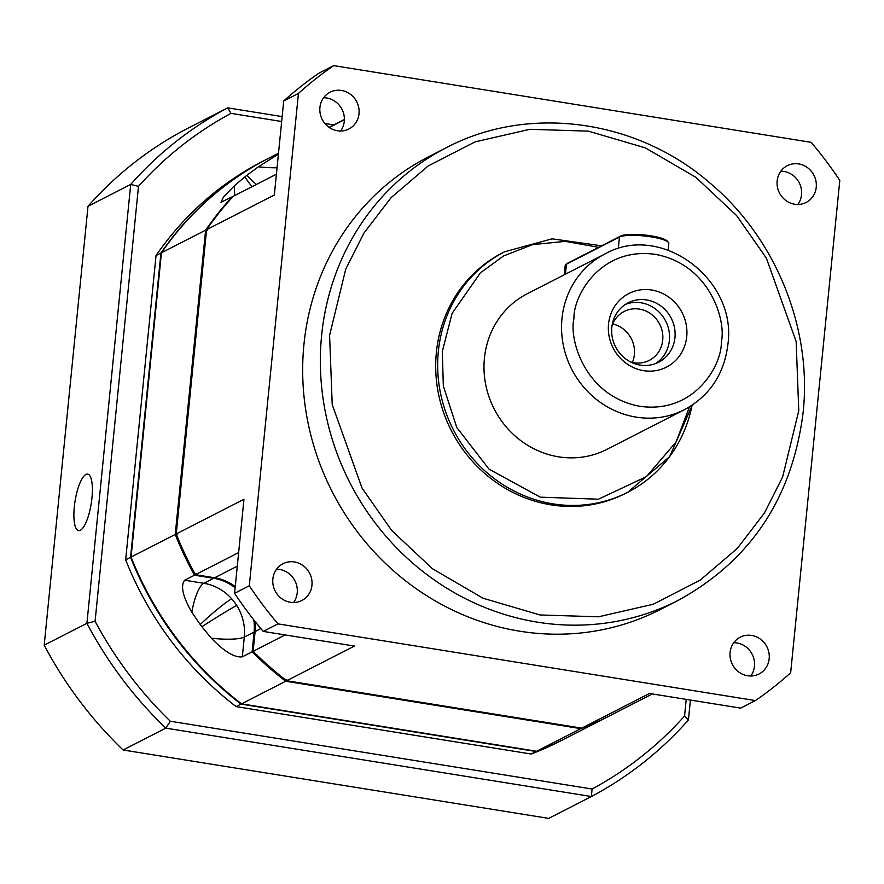 <?xml version="1.0" encoding="UTF-8"?>
<svg xmlns="http://www.w3.org/2000/svg" width="884" height="884" viewBox="0 0 884 884"><rect width="100%" height="100%" fill="white"/><g stroke="black" fill="none" stroke-linecap="round" stroke-linejoin="round"><path stroke-width="1.33" d="M272.858 578.976A20.663 19.382 62.9 0 0 281.521 598.501A20.663 19.382 62.9 0 0 301.82 600.512A20.663 19.382 62.9 0 0 311.953 585.263A20.663 19.382 62.9 0 0 303.289 565.738A20.663 19.382 62.9 0 0 282.99 563.727A20.663 19.382 62.9 0 0 272.858 578.976M293.554 602.523A20.663 19.382 62.9 0 0 297.223 592.799A20.663 19.382 62.9 0 0 276.526 569.252M730.085 652.447A20.663 19.382 62.9 0 0 738.748 671.962A20.663 19.382 62.9 0 0 759.047 673.984A20.663 19.382 62.9 0 0 769.179 658.724A20.663 19.382 62.9 0 0 760.516 639.209A20.663 19.382 62.9 0 0 740.217 637.198A20.663 19.382 62.9 0 0 730.085 652.447M750.781 675.984A20.663 19.382 62.9 0 0 754.461 666.26A20.663 19.382 62.9 0 0 733.753 642.723M428.685 156.722A254.305 238.514 62.9 0 0 303.941 344.44A254.305 238.514 62.9 0 0 410.607 584.678A254.305 238.514 62.9 0 0 660.414 609.474L678.094 600.435A254.305 238.514 -117.1 0 1 428.276 575.628A254.305 238.514 -117.1 0 1 321.621 335.39A254.305 238.514 -117.1 0 1 446.354 147.683L428.685 156.722M777.146 180.944A20.663 19.382 62.9 0 0 785.81 200.458A20.663 19.382 62.9 0 0 806.109 202.469A20.663 19.382 62.9 0 0 816.241 187.22A20.663 19.382 62.9 0 0 807.578 167.706A20.663 19.382 62.9 0 0 787.279 165.684A20.663 19.382 62.9 0 0 777.146 180.944M797.843 204.48A20.663 19.382 62.9 0 0 801.523 194.756A20.663 19.382 62.9 0 0 780.815 171.22M319.92 107.472A20.663 19.382 62.9 0 0 328.583 126.987A20.663 19.382 62.9 0 0 348.882 129.009A20.663 19.382 62.9 0 0 359.014 113.749A20.663 19.382 62.9 0 0 350.351 94.234A20.663 19.382 62.9 0 0 330.052 92.223A20.663 19.382 62.9 0 0 319.92 107.472M340.616 131.02A20.663 19.382 62.9 0 0 344.285 121.296A20.663 19.382 62.9 0 0 323.588 97.748M502.631 252.791A135.097 126.71 62.9 0 0 436.364 352.506A135.097 126.71 62.9 0 0 493.029 480.134A135.097 126.71 62.9 0 0 625.739 493.316L627.706 492.311A135.097 126.71 -117.1 0 1 494.985 479.128A135.097 126.71 -117.1 0 1 438.331 351.512A135.097 126.71 -117.1 0 1 504.587 251.785L502.631 252.791M527.295 293.72A87.417 81.991 62.9 0 0 484.421 358.252A87.417 81.991 62.9 0 0 521.085 440.84A87.417 81.991 62.9 0 0 606.954 449.359L684.514 409.657A87.417 81.991 -117.1 0 1 598.645 401.137A87.417 81.991 -117.1 0 1 561.981 318.56A87.417 81.991 -117.1 0 1 604.855 254.028L527.295 293.72M668.16 250.084L668.823 243.443A25.426 4.995 -174.3 0 0 668.403 242.393L667.287 241.078A24.155 4.752 -174.3 0 0 651.099 235.862A24.155 4.752 -174.3 0 0 620.778 236.006L567.771 263.145A24.155 4.752 -174.3 0 0 567.163 263.509L565.804 264.581A25.426 4.995 -174.3 0 0 565.196 265.531L564.268 274.802M668.403 242.393A25.426 4.995 -174.3 0 0 651.364 236.901A25.426 4.995 -174.3 0 0 619.452 237.056L566.445 264.183A25.426 4.995 -174.3 0 0 565.804 264.581M608.535 324.052A41.327 38.763 62.9 0 0 643.607 370.661A41.327 38.763 62.9 0 0 686.724 336.616A41.327 38.763 62.9 0 0 651.652 290.018A41.327 38.763 62.9 0 0 608.535 324.052M611.805 327.445A33.382 31.305 62.9 0 0 625.795 358.97A33.382 31.305 62.9 0 0 658.591 362.23A33.382 31.305 62.9 0 0 674.956 337.589A33.382 31.305 62.9 0 0 660.956 306.052A33.382 31.305 62.9 0 0 628.17 302.803A33.382 31.305 62.9 0 0 611.805 327.445M655.729 363.501A33.382 31.305 62.9 0 0 669.398 340.439A33.382 31.305 62.9 0 0 625.463 304.372M630.557 361.932A27.492 25.78 62.9 0 0 649.243 360.396A27.492 25.78 62.9 0 0 662.724 340.097A27.492 25.78 62.9 0 0 651.199 314.129A27.492 25.78 62.9 0 0 624.192 311.455A27.492 25.78 62.9 0 0 612.015 325.71M632.391 362.418A27.492 25.78 62.9 0 0 634.369 354.617A27.492 25.78 62.9 0 0 612.689 323.942M652.381 693.94L610.546 715.355A325.831 305.588 -117.1 0 1 581.76 728.14L286.692 680.735A325.831 305.588 -117.1 0 1 253.122 651.309L255.1 631.541A47.681 44.719 -117.1 0 0 255.045 621.441M237.288 566.169L214.624 577.771L195.463 574.688A325.831 305.588 -117.1 0 1 176.225 533.958L206.591 229.674A325.831 305.588 -117.1 0 1 233.232 196.314L276.405 174.214M214.624 577.771A47.681 44.719 -117.1 0 1 235.243 586.6M285.123 634.922L253.122 651.309M286.692 680.735L354.429 646.06L263.244 631.408L277.974 623.872L755.411 700.581L740.681 708.128L649.497 693.476L581.76 728.14M755.411 700.581A381.457 357.766 -117.1 0 0 790.661 672.757L839.8 180.424A381.457 357.766 -117.1 0 0 811.125 142.324L333.699 65.615L318.969 73.151A381.457 357.766 -117.1 0 0 283.72 100.975L298.438 93.439L249.299 585.772L234.569 593.319L243.962 499.283L176.225 533.958M329.279 127.484L344.384 119.749M206.591 229.674L274.327 195.01L283.72 100.975M195.463 574.688L238.636 552.588M263.244 631.408A381.457 357.766 -117.1 0 1 234.569 593.319M277.974 623.872A381.457 357.766 -117.1 0 1 249.299 585.772M298.438 93.439A381.457 357.766 -117.1 0 1 333.699 65.615M277.046 167.772A31.791 6.243 5.7 0 1 258.393 166.789L246.945 175.253A325.831 305.588 -117.1 0 0 244.912 176.855L234.437 185.706L223.608 196.845L220.956 202.292L232.249 196.812A325.831 305.588 62.9 0 0 205.607 230.183L207.563 230.569M177.275 534.047L175.242 534.455L205.607 230.183L161.429 252.791A325.831 305.588 62.9 0 1 268.471 158.38L278.493 153.241M161.429 252.791L131.064 557.064L175.242 534.455A325.831 305.588 62.9 0 0 194.48 575.197L195.883 573.517M255.045 632.038L254.117 632.038L252.139 651.806L242.327 656.834C234.625 657.829 224.293 651.619 211.342 638.204L201.883 626.723A325.831 305.588 62.9 0 1 200.226 624.524L191.85 612.314C182.734 596.435 180.336 585.738 184.668 580.213L194.48 575.197L213.641 578.269L213.873 577.65M242.327 656.834L244.293 637.066L254.117 632.038A47.681 44.719 62.9 0 0 253.796 619.861M235.122 587.772A47.681 44.719 62.9 0 0 213.641 578.269L203.828 583.296L184.668 580.213M580.865 727.996L580.777 728.648L285.709 681.232A325.831 305.588 62.9 0 1 252.139 651.806L254.216 651.011M131.064 557.064A325.831 305.588 62.9 0 0 241.531 703.852L285.709 681.232L286.736 679.498M241.531 703.852L536.599 751.256L580.777 728.648A325.831 305.588 62.9 0 0 609.562 715.852A325.831 305.588 62.9 0 0 610.048 715.598M258.393 166.789L278.416 154.103M536.599 751.256A325.831 305.588 62.9 0 0 565.384 738.471L609.562 715.852M85.925 474.443A28.608 8.177 99.1 0 1 87.682 474.1A28.608 8.177 99.1 0 1 91.638 500.731A28.608 8.177 99.1 0 1 80.356 530.267A28.608 8.177 99.1 0 1 78.599 530.599A28.608 8.177 99.1 0 1 74.643 503.968A28.608 8.177 99.1 0 1 85.925 474.443M565.141 738.593A325.831 305.588 -117.1 0 1 564.898 738.715A325.831 305.588 -117.1 0 1 536.102 751.51L241.045 704.095A325.831 305.588 -117.1 0 1 130.567 557.318L160.943 253.045A325.831 305.588 -117.1 0 1 267.974 158.634A325.831 305.588 -117.1 0 1 268.228 158.501M130.567 557.318L125.661 559.826L156.037 255.553L160.943 253.045M125.661 559.826A325.831 305.588 62.9 0 0 236.138 706.614L241.045 704.095M536.102 751.51L531.196 754.019L236.138 706.614M531.196 754.019A325.831 305.588 62.9 0 0 559.981 741.234L564.898 738.715M267.974 158.634L263.067 161.142A325.831 305.588 62.9 0 0 156.037 255.553M686.216 699.377L684.559 716.007A383.048 359.258 -117.1 0 1 592.07 789.014L170.314 721.245A383.048 359.258 -117.1 0 1 95.085 621.286L138.49 186.369A383.048 359.258 -117.1 0 1 230.989 113.362L281.664 121.506M170.314 721.245L165.805 728.14L591.407 796.528L592.07 789.014M282.151 116.6L227.718 107.859A389.402 365.225 62.9 0 0 130.71 184.424L86.908 623.308A389.402 365.225 62.9 0 0 165.805 728.14L123.108 749.997L548.699 818.385L591.407 796.528A389.402 365.225 62.9 0 0 688.415 719.963L684.559 716.007M688.415 719.963L690.404 700.04M333.854 124.909L324.87 123.462M138.49 186.369L130.71 184.424L88.002 206.281A389.402 365.225 62.9 0 1 185.021 129.716L227.718 107.859L230.989 113.362M88.002 206.281L44.2 645.165L86.908 623.308L95.085 621.286M44.2 645.165A389.402 365.225 62.9 0 0 123.108 749.997M798.771 410.74L782.627 476.973L764.472 512.941L737.366 548.356L700.239 580.092L653.276 604.236L598.523 616.8L540.036 614.966L483.04 598.236L432.486 568.766L391.745 530.533L362.02 488.045L332.218 404.596L329.599 335.356L345.743 269.134L363.899 233.166L391.004 197.751L428.121 166.004L475.095 141.86L529.847 129.307L588.335 131.141L645.331 147.86L695.885 177.33L736.626 215.574L766.34 258.062L796.153 341.5L798.771 410.74M689.509 406.872L676.05 442.011L646.425 476.642L598.402 499.206L540.257 497.162L489.04 469.15L456.785 427.502L443.326 385.999L442.32 351.489L452.1 313.378L480.399 272.847L503.637 255.918L532.577 244.625L565.307 241.365L598.656 247.332M692.095 405.226A135.097 126.71 -117.1 0 1 627.706 492.311L669.663 456.619L692.238 405.126M721.311 342.174C722.062 364.882 694.691 414.055 640.049 406.32C585.606 396.518 568.766 340.252 573.948 318.494C573.208 295.797 600.567 246.625 655.21 254.349C709.653 264.15 726.493 320.428 721.311 342.174M260.868 628.59L255.1 631.541M618.292 248.658L619.452 237.056L620.778 236.006M567.771 263.145L566.445 264.183L565.44 274.206M211.342 638.204A31.791 6.243 -174.3 0 0 244.293 637.066A47.681 44.719 62.9 0 0 236.724 605.452A47.681 44.719 62.9 0 0 231.752 598.855A47.681 44.719 62.9 0 0 203.828 583.296A31.791 9.094 -80.9 0 0 191.85 612.314M246.945 175.253A31.791 10.63 -133.6 0 0 256.382 184.458M244.912 176.855A31.791 10.973 -123 0 0 252.084 186.668M234.437 185.706A31.791 9.094 -80.9 0 0 234.835 195.497M200.226 624.524A31.791 2.939 138.3 0 1 231.752 598.855M236.724 605.452A31.791 1.061 -32.3 0 0 201.883 626.723M678.094 600.435C750.682 560.611 792.362 497.924 803.136 412.375C812.241 328.052 775.776 238.194 710.15 183.198C636.568 119.053 528.367 104.389 446.354 147.683M684.514 409.657C709.719 395.811 724.162 374.131 727.864 344.627C737.543 279.344 660.525 222.05 604.855 254.028M329.08 127.351L344.384 119.517M601.628 245.807L552.069 238.835L504.587 251.785"/></g></svg>
